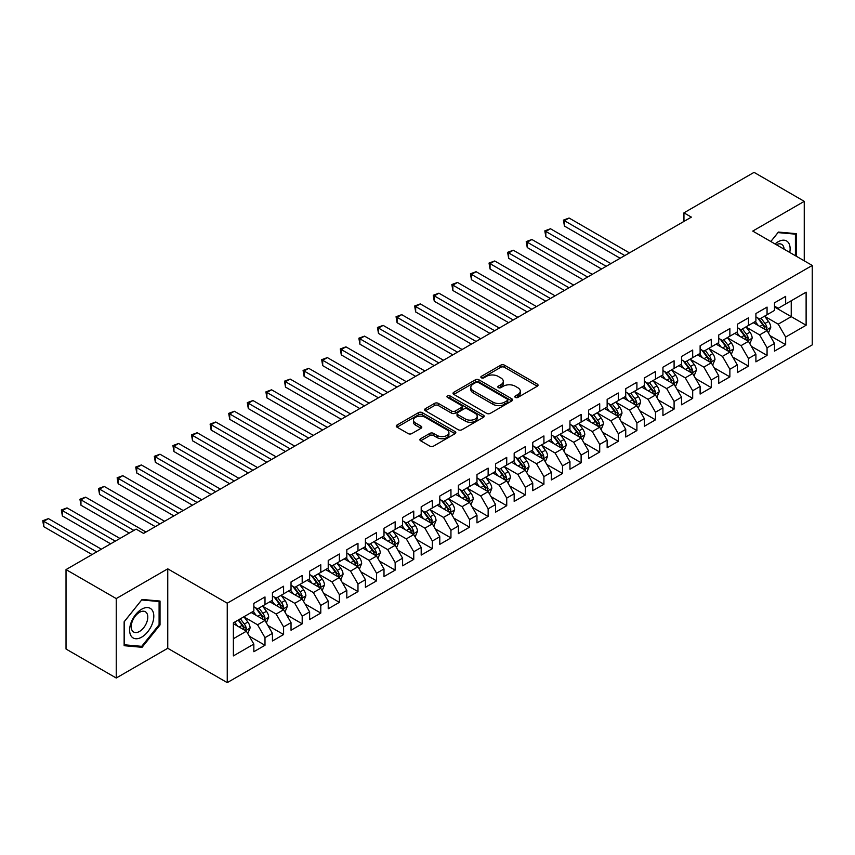 <?xml version="1.0" encoding="UTF-8"?>
<svg xmlns="http://www.w3.org/2000/svg" width="855" height="855" viewBox="0 0 855 855"><rect width="100%" height="100%" fill="white"/><g stroke="black" fill="none" stroke-linecap="round" stroke-linejoin="round"><path stroke-width="1.28" d="M515.341 397.415A1.806 1.047 0 0 0 517.895 397.415L537.293 386.225A2.586 1.486 0 0 0 538.041 385.167A2.586 1.486 0 0 0 537.293 384.109L504.429 365.149A2.586 1.486 0 0 0 500.784 365.149L481.386 376.339A1.806 1.047 0 0 0 480.863 377.076A1.806 1.047 0 0 0 481.386 377.814A1.806 1.047 0 0 0 483.941 377.814L486.452 376.371A8.261 4.767 0 0 1 498.134 376.371L500.87 377.953A8.261 4.767 0 0 1 503.296 381.319A8.261 4.767 0 0 1 500.87 384.697L498.369 386.139A1.806 1.047 0 0 0 497.834 386.877A1.806 1.047 0 0 0 498.369 387.614A1.806 1.047 0 0 0 500.923 387.614L503.435 386.171A8.261 4.767 0 0 1 515.116 386.171L517.852 387.753A8.261 4.767 0 0 1 520.268 391.12A8.261 4.767 0 0 1 517.852 394.497L515.341 395.94A1.806 1.047 0 0 0 514.806 396.677A1.806 1.047 0 0 0 515.341 397.415L515.341 395.94M420.66 438.701A2.586 1.486 0 0 0 419.901 439.748A2.586 1.486 0 0 0 420.66 440.806L429.873 446.128A2.586 1.486 0 0 0 433.528 446.128L455.063 433.688A2.586 1.486 0 0 0 455.822 432.641A2.586 1.486 0 0 0 455.063 431.583L422.21 412.623A2.586 1.486 0 0 0 418.555 412.623L397.019 425.053A2.586 1.486 0 0 0 396.26 426.111A2.586 1.486 0 0 0 397.019 427.158L408.156 433.592A2.586 1.486 0 0 0 411.8 433.592L421.023 428.27A2.586 1.486 0 0 0 421.782 427.211A2.586 1.486 0 0 0 421.023 426.164L415.498 422.969A6.904 3.986 0 0 1 413.478 420.147A6.904 3.986 0 0 1 417.742 416.471A6.904 3.986 0 0 1 425.266 417.336L446.898 429.819A6.904 3.986 0 0 1 448.918 432.641A6.904 3.986 0 0 1 444.653 436.328A6.904 3.986 0 0 1 437.129 435.462L433.528 433.378A2.586 1.486 0 0 0 429.873 433.378L420.66 438.701L420.66 440.806M116.237 598.575L116.237 678.015L167.751 648.282L167.751 568.832L116.237 598.575L66.027 569.59L136.137 529.117L143.576 533.402L691.385 217.127L683.947 212.842L683.947 221.424M167.751 568.832L227.248 603.192L812.25 265.445L812.25 344.886L227.248 682.632L227.248 603.192M804.256 260.828L804.256 201.353L752.742 231.085L812.25 265.445M804.256 201.353L754.046 172.368L683.947 212.842M486.634 413.36A2.586 1.486 0 0 0 490.289 413.36L511.824 400.92A2.586 1.486 0 0 0 512.583 399.862A2.586 1.486 0 0 0 511.824 398.815L478.971 379.844A2.586 1.486 0 0 0 475.327 379.844L453.781 392.285A2.586 1.486 0 0 0 453.032 393.332A2.586 1.486 0 0 0 453.781 394.39L486.634 413.36M448.212 397.81A1.806 1.047 0 0 1 450.04 398.067L450.04 395.918L483.438 415.199A2.586 1.486 0 0 1 484.197 416.257A2.586 1.486 0 0 1 483.438 417.304L461.903 429.744A2.586 1.486 0 0 1 458.259 429.744L425.405 410.774L434.618 405.494L434.618 403.346L425.405 408.669A2.586 1.486 0 0 0 424.646 409.716A2.586 1.486 0 0 0 425.405 410.774L425.405 408.669M434.618 405.494A2.586 1.486 0 0 1 438.273 405.494L438.273 403.346A2.586 1.486 0 0 0 434.618 403.346M438.273 403.346L451.59 411.041A2.586 1.486 0 0 0 455.245 411.041L461.358 407.504A2.586 1.486 0 0 0 462.117 406.456A2.586 1.486 0 0 0 461.358 405.398L447.486 397.393A1.806 1.047 0 0 1 446.962 396.656A1.806 1.047 0 0 1 448.073 395.694A1.806 1.047 0 0 1 450.04 395.918M774.502 306.988L791.238 316.649L791.238 300.768L806.115 292.175L785.66 303.985L785.66 296.364L774.502 302.809L774.502 310.429L767.063 314.726L767.063 307.095L755.906 313.539L755.906 321.159L748.467 325.456L748.467 317.836L737.309 324.28L737.309 331.9L729.871 336.197L729.871 328.566L718.713 335.01L718.713 342.631L711.274 346.927L711.274 339.307L700.117 345.751L700.117 353.372L692.689 357.668L692.689 350.037L681.531 356.482L681.531 364.102L674.093 368.398L674.093 360.778L662.935 367.223L662.935 374.843L655.496 379.139L655.496 371.508L644.339 377.953L644.339 385.573L636.9 389.869L636.9 382.249L625.742 388.694L625.742 396.314L618.304 400.61L618.304 392.979L607.146 399.424L607.146 407.044L599.708 411.341L599.708 403.72L588.55 410.165L588.55 417.785L581.111 422.081L581.111 414.451L569.954 420.895L569.954 428.515L562.515 432.812L562.515 425.192L551.357 431.636L551.357 439.256L543.919 443.553L543.919 435.932L532.761 442.366L532.761 449.987L525.333 454.283L525.333 446.663L514.176 453.107L514.176 460.727L506.737 465.024L506.737 457.404L495.579 463.838L495.579 471.458L488.141 475.754L488.141 468.134L476.983 474.578L476.983 482.199L469.545 486.495L469.545 478.875L458.387 485.309L458.387 492.929L450.948 497.225L450.948 489.605L439.791 496.05L439.791 503.67L432.352 507.966L432.352 500.346L421.194 506.78L421.194 514.411L413.756 518.696L413.756 511.076L402.598 517.521L402.598 525.141L395.16 529.437L395.16 521.817L384.002 528.251L384.002 535.882L376.563 540.168L376.563 532.547L365.416 538.992L365.416 546.612L357.978 550.909L357.978 543.288L346.82 549.722L346.82 557.353L339.382 561.639L339.382 554.019L328.224 560.463L328.224 568.083L320.785 572.38L320.785 564.76L309.628 571.193L309.628 578.824L302.189 583.11L302.189 575.49L291.031 581.934L291.031 589.555L283.593 593.851L283.593 586.231L272.435 592.665L272.435 600.295L264.997 604.581L264.997 596.961L253.839 603.406L253.839 611.026L233.383 622.835L233.383 655.903L253.839 644.093L246.4 631.214L233.383 623.701M806.115 292.175L806.115 325.242L785.66 337.052L778.221 324.173L764.744 316.382M769.949 335.598L785.66 344.672L785.66 337.052M785.66 344.672L774.502 351.116L774.502 343.496L767.063 347.793L759.625 334.904L746.148 327.123M751.353 346.339L767.063 355.413L767.063 347.793M767.063 355.413L755.906 361.847L755.906 354.227L748.467 358.523L741.029 345.644L727.552 337.853M732.756 357.069L748.467 366.143L748.467 358.523M748.467 366.143L737.309 372.588L737.309 364.967L729.871 369.264L722.432 356.375L708.955 348.594M714.16 367.81L729.871 376.884L729.871 369.264M729.871 376.884L718.713 383.318L718.713 375.698L711.274 379.994L703.836 367.116L690.359 359.324M695.564 378.541L711.274 387.614L711.274 379.994M711.274 387.614L700.117 394.059L700.117 386.439L692.689 390.735L685.25 377.846L671.763 370.065M676.968 389.282L692.689 398.355L692.689 390.735M692.689 398.355L681.531 404.789L681.531 397.169L674.093 401.465L666.654 388.587L653.167 380.796M658.371 400.012L674.093 409.085L674.093 401.465M674.093 409.085L662.935 415.53L662.935 407.91L655.496 412.206L648.058 399.317L634.57 391.537M639.786 410.753L655.496 419.826L655.496 412.206M655.496 419.826L644.339 426.271L644.339 418.64L636.9 422.936L629.462 410.058L615.974 402.267M621.19 421.494L636.9 430.557L636.9 422.936M636.9 430.557L625.742 437.001L625.742 429.381L618.304 433.677L610.865 420.788L597.389 413.008M602.593 432.224L618.304 441.298L618.304 433.677M618.304 441.298L607.146 447.742L607.146 440.111L599.708 444.408L592.269 431.529L578.792 423.738M583.997 442.965L599.708 452.028L599.708 444.408M599.708 452.028L588.55 458.472L588.55 450.852L581.111 455.149L573.673 442.259L560.196 434.479M565.401 453.695L581.111 462.769L581.111 455.149M581.111 462.769L569.954 469.213L569.954 461.582L562.515 465.879L555.077 453L541.6 445.209M546.805 464.436L562.515 473.499L562.515 465.879M562.515 473.499L551.357 479.944L551.357 472.323L543.919 476.62L536.48 463.731L523.004 455.95M528.208 475.166L543.919 484.24L543.919 476.62M543.919 484.24L532.761 490.685L532.761 483.054L525.333 487.35L517.895 474.472L504.407 466.68M509.612 485.907L525.333 494.97L525.333 487.35M525.333 494.97L514.176 501.415L514.176 493.795L506.737 498.091L499.299 485.202L485.811 477.421M491.016 496.637L506.737 505.711L506.737 498.091M506.737 505.711L495.579 512.156L495.579 504.525L488.141 508.821L480.702 495.943L467.215 488.162M472.43 507.378L488.141 516.441L488.141 508.821M488.141 516.441L476.983 522.886L476.983 515.266L469.545 519.562L462.106 506.673L448.619 498.893M453.834 518.109L469.545 527.182L469.545 519.562M469.545 527.182L458.387 533.627L458.387 525.996L450.948 530.292L443.51 517.414L430.033 509.633M435.238 528.85L450.948 537.913L450.948 530.292M450.948 537.913L439.791 544.357L439.791 536.737L432.352 541.033L424.914 528.144L411.437 520.364M416.642 539.58L432.352 548.654L432.352 541.033M432.352 548.654L421.194 555.098L421.194 547.467L413.756 551.764L406.317 538.885L392.84 531.105M398.045 550.321L413.756 559.384L413.756 551.764M413.756 559.384L402.598 565.828L402.598 558.208L395.16 562.505L387.721 549.615L374.244 541.835M379.449 561.051L395.16 570.125L395.16 562.505M395.16 570.125L384.002 576.569L384.002 568.949L376.563 573.235L369.125 560.356L355.648 552.576M360.853 571.792L376.563 580.866L376.563 573.235M376.563 580.866L365.416 587.3L365.416 579.679L357.978 583.976L350.539 571.087L337.052 563.306M342.257 582.522L357.978 591.596L357.978 583.976M357.978 591.596L346.82 598.04L346.82 590.42L339.382 594.706L331.943 581.827L318.455 574.047M323.66 593.263L339.382 602.337L339.382 594.706M339.382 602.337L328.224 608.771L328.224 601.151L320.785 605.447L313.347 592.558L299.859 584.777M305.075 603.993L320.785 613.067L320.785 605.447M320.785 613.067L309.628 619.512L309.628 611.891L302.189 616.177L294.751 603.299L281.274 595.518M286.478 614.734L302.189 623.808L302.189 616.177M302.189 623.808L291.031 630.242L291.031 622.622L283.593 626.918L276.154 614.029L262.677 606.248M267.882 625.465L283.593 634.538L283.593 626.918M283.593 634.538L272.435 640.983L272.435 633.363L264.997 637.648L257.558 624.77L244.081 616.989M249.286 636.206L264.997 645.279L264.997 637.648M264.997 645.279L253.839 651.713L253.839 644.093M253.839 606.729L257.558 608.878L264.997 604.581M233.383 638.728L246.4 631.214M272.435 595.999L276.154 598.147L283.593 593.851M257.558 624.77L264.997 620.473L251.242 612.533M272.435 633.363L264.997 620.473M291.031 585.258L294.751 587.406L302.189 583.11M276.154 614.029L283.593 609.743L269.827 601.792M291.031 622.622L283.593 609.743M309.628 574.528L313.347 576.676L320.785 572.38M294.751 603.299L302.189 599.002L288.424 591.062M309.628 611.891L302.189 599.002M328.224 563.787L331.943 565.935L339.382 561.639M313.347 592.558L320.785 588.272L307.02 580.321M328.224 601.151L320.785 588.272M346.82 553.057L350.539 555.205L357.978 550.909M331.943 581.827L339.382 577.531L325.616 569.59M346.82 590.42L339.382 577.531M365.416 542.316L369.125 544.464L376.563 540.168M350.539 571.087L357.978 566.801L344.212 558.849M365.416 579.679L357.978 566.801M384.002 531.586L387.721 533.734L395.16 529.437M369.125 560.356L376.563 556.06L362.809 548.119M384.002 568.949L376.563 556.06M402.598 520.845L406.317 522.993L413.756 518.696M387.721 549.615L395.16 545.33L381.405 537.378M402.598 558.208L395.16 545.33M421.194 510.114L424.914 512.263L432.352 507.966M406.317 538.885L413.756 534.589L400.001 526.648M421.194 547.467L413.756 534.589M439.791 499.373L443.51 501.522L450.948 497.225M424.914 528.144L432.352 523.859L418.597 515.907M439.791 536.737L432.352 523.859M458.387 488.643L462.106 490.791L469.545 486.495M443.51 517.414L450.948 513.118L437.183 505.177M458.387 525.996L450.948 513.118M476.983 477.902L480.702 480.05L488.141 475.754M462.106 506.673L469.545 502.377L455.779 494.436M476.983 515.266L469.545 502.377M495.579 467.172L499.299 469.32L506.737 465.024M480.702 495.943L488.141 491.646L474.375 483.706M495.579 504.525L488.141 491.646M514.176 456.431L517.895 458.579L525.333 454.283M499.299 485.202L506.737 480.905L492.972 472.965M514.176 493.795L506.737 480.905M532.761 445.701L536.48 447.849L543.919 443.553M517.895 474.472L525.333 470.175L511.568 462.234M532.761 483.054L525.333 470.175M551.357 434.96L555.077 437.108L562.515 432.812M536.48 463.731L543.919 459.434L530.164 451.493M551.357 472.323L543.919 459.434M569.954 424.23L573.673 426.378L581.111 422.081M555.077 453L562.515 448.704L548.76 440.763M569.954 461.582L562.515 448.704M588.55 413.489L592.269 415.637L599.708 411.341M573.673 442.259L581.111 437.963L567.357 430.022M588.55 450.852L581.111 437.963M607.146 402.758L610.865 404.896L618.304 400.61M592.269 431.529L599.708 427.233L585.953 419.292M607.146 440.111L599.708 427.233M625.742 392.018L629.462 394.166L636.9 389.869M610.865 420.788L618.304 416.492L604.538 408.551M625.742 429.381L618.304 416.492M644.339 381.287L648.058 383.425L655.496 379.139M629.462 410.058L636.9 405.762L623.135 397.821M644.339 418.64L636.9 405.762M662.935 370.546L666.654 372.695L674.093 368.398M648.058 399.317L655.496 395.021L641.731 387.08M662.935 407.91L655.496 395.021M681.531 359.816L685.25 361.954L692.689 357.668M666.654 388.587L674.093 384.29L660.327 376.339M681.531 397.169L674.093 384.29M700.117 349.075L703.836 351.223L711.274 346.927M685.25 377.846L692.689 373.55L678.923 365.609M700.117 386.439L692.689 373.55M718.713 338.334L722.432 340.482L729.871 336.197M703.836 367.116L711.274 362.819L697.52 354.868M718.713 375.698L711.274 362.819M737.309 327.604L741.029 329.752L748.467 325.456M722.432 356.375L729.871 352.078L716.116 344.138M737.309 364.967L729.871 352.078M755.906 316.863L759.625 319.011L767.063 314.726M741.029 345.644L748.467 341.348L734.712 333.397M755.906 354.227L748.467 341.348M774.502 306.133L778.221 308.281L785.66 303.985M759.625 334.904L767.063 330.607L753.308 322.666M774.502 343.496L767.063 330.607M66.027 569.59L66.027 649.031L116.237 678.015M167.751 648.282L227.248 682.632M778.221 324.173L791.238 316.649L806.115 325.242M796.347 256.265L796.347 233.672L778.403 232.068L770.815 241.516L778.039 232.603L795.417 234.152L795.417 255.731M160.024 624.973L160.024 601.054L142.08 599.451L124.135 621.767L124.135 645.696L142.08 647.299L160.024 624.973L159.094 624.439M516.057 397.671L517.852 396.635A8.261 4.767 0 0 0 520.268 393.268L520.268 391.12M503.296 381.319L503.296 383.468A8.261 4.767 0 0 1 500.87 386.845L499.085 387.871M537.25 386.236L504.429 367.287A2.586 1.486 0 0 0 500.784 367.287L482.113 378.07M511.792 400.942L478.971 381.993A2.586 1.486 0 0 0 475.327 381.993L453.813 394.412M507.261 400.6A1.806 1.047 0 0 0 507.795 399.862A1.806 1.047 0 0 0 507.261 399.125L478.426 382.484A1.806 1.047 0 0 0 475.872 382.484L473.221 384.013A8.261 4.767 0 0 0 470.806 387.379A8.261 4.767 0 0 0 473.221 390.756L492.94 402.128A8.261 4.767 0 0 0 504.621 402.128L507.261 400.6L507.261 402.748A1.806 1.047 0 0 0 507.795 402.01L507.795 399.862M470.806 387.379L470.806 389.527A8.261 4.767 0 0 0 473.221 392.894L473.221 390.756M507.261 402.748L504.621 404.276A8.261 4.767 0 0 1 492.94 404.276L473.221 392.894M438.273 405.494L451.59 413.189A2.586 1.486 0 0 0 455.245 413.189L461.358 409.652A2.586 1.486 0 0 0 462.117 408.605L462.117 406.456M450.04 398.067L483.406 417.326M465.419 419.014A6.904 3.986 0 0 0 472.943 419.88A6.904 3.986 0 0 0 477.208 416.203A6.904 3.986 0 0 0 475.188 413.382L467.567 408.979A2.586 1.486 0 0 0 463.912 408.979L457.799 412.516A2.586 1.486 0 0 0 457.04 413.564A2.586 1.486 0 0 0 457.799 414.622L465.419 419.014L465.419 421.162A6.904 3.986 0 0 0 472.943 422.028A6.904 3.986 0 0 0 477.208 418.352L477.208 416.203M457.04 413.564L457.04 415.712A2.586 1.486 0 0 0 457.799 416.77L457.799 414.622M465.419 421.162L457.799 416.77M448.918 432.641L448.918 434.789A6.904 3.986 0 0 1 444.653 438.465A6.904 3.986 0 0 1 437.129 437.61L433.528 435.526A2.586 1.486 0 0 0 429.873 435.526L420.692 440.827M413.478 420.147L413.478 422.295A6.904 3.986 0 0 0 415.498 425.117L415.498 422.969M420.991 428.291L415.498 425.117M455.031 433.709L422.21 414.761A2.586 1.486 0 0 0 418.555 414.761L397.051 427.179L397.019 425.053M140.188 646.209L142.08 647.299M768.442 332.99L770.74 327.369A6.968 4.019 -120 0 0 768.517 321.437L764.573 316.158M758.278 325.541L755.275 321.523M629.462 252.888L569.077 218.025L564.439 220.708L564.439 226.073L620.164 258.253M765.749 329.848L766.978 327.668A6.968 4.019 -120 0 0 764.99 323.468L761.036 318.199M758.78 318.53L763.665 325.039A3.548 2.052 60 0 1 764.306 326.118L766.978 327.668M757.562 317.825L762.756 324.761A6.968 4.019 60 0 1 764.755 328.951L764.894 329.357M564.439 226.073L563.413 220.12L624.813 255.57M563.413 220.12L569.077 218.025M749.846 343.731L752.154 338.099A6.968 4.019 -120 0 0 749.931 332.168L745.977 326.899M739.682 336.272L736.679 332.264M610.865 263.618L550.492 228.755L545.843 231.449L545.843 236.814L601.567 268.983M747.152 340.589L748.392 338.398A6.968 4.019 -120 0 0 746.394 334.209L742.439 328.94M740.184 329.261L745.068 335.78A3.548 2.052 60 0 1 745.71 336.859L748.392 338.398M738.966 328.555L744.16 335.502A6.968 4.019 60 0 1 746.159 339.692L746.297 340.087M545.843 236.814L544.817 230.85L606.216 266.3M544.817 230.85L550.492 228.755M731.249 354.462L733.558 348.84A6.968 4.019 -120 0 0 731.335 342.908L727.381 337.629M721.086 347.012L718.082 343.005M592.269 274.359L531.896 239.496L527.246 242.179L527.246 247.544L582.971 279.724M728.556 351.32L729.796 349.139A6.968 4.019 -120 0 0 727.797 344.95L723.843 339.67M721.588 340.001L726.472 346.51A3.548 2.052 60 0 1 727.113 347.59L729.796 349.139M720.37 339.296L725.564 346.232A6.968 4.019 60 0 1 727.562 350.422L727.701 350.828M527.246 247.544L526.22 241.591L587.62 277.041M526.22 241.591L531.896 239.496M789.753 252.449A17.089 9.865 120 0 0 788.502 242.756A17.089 9.865 120 0 0 775.058 243.974M784.099 249.19A11.703 6.755 120 0 0 782.998 245.599A11.703 6.755 120 0 0 781.684 244.38A11.703 6.755 120 0 0 776.319 244.69M794.274 233.49L795.417 234.152M131.243 636.184A17.089 9.865 120 0 0 147.755 631.76A17.089 9.865 120 0 0 152.179 610.139A17.089 9.865 120 0 0 135.667 614.563A17.089 9.865 120 0 0 131.243 636.184M132.343 630.808A11.703 6.755 120 0 0 133.658 632.027A11.703 6.755 120 0 0 144.548 626.565A11.703 6.755 120 0 0 146.675 612.971A11.703 6.755 120 0 0 145.361 611.753A11.703 6.755 120 0 0 134.47 617.214A11.703 6.755 120 0 0 132.343 630.808M141.716 599.975L159.094 601.535L159.094 624.716L141.716 646.337L124.328 644.788L124.328 621.606L141.674 599.954M157.951 600.862L159.094 601.535M712.653 365.203L714.962 359.57A6.968 4.019 -120 0 0 712.739 353.639L708.784 348.37M702.489 357.743L699.486 353.735M573.673 285.089L513.299 250.226L508.65 252.92L508.65 258.285L564.375 290.454M709.971 362.06L711.2 359.87A6.968 4.019 -120 0 0 709.201 355.68L705.257 350.411M703.002 350.732L707.876 357.251A3.548 2.052 60 0 1 708.517 358.33L711.2 359.87M701.773 350.026L706.967 356.973A6.968 4.019 60 0 1 708.966 361.163L709.105 361.569M508.65 258.285L507.624 252.321L569.024 287.772M507.624 252.321L513.299 250.226M694.057 375.933L696.365 370.311A6.968 4.019 -120 0 0 694.142 364.38L690.188 359.1M683.893 368.484L680.89 364.476M555.077 295.83L494.703 260.967L490.054 263.65L490.054 269.015L545.779 301.195M691.374 372.791L692.603 370.61A6.968 4.019 -120 0 0 690.605 366.421L686.661 361.141M684.406 361.473L689.28 367.981A3.548 2.052 60 0 1 689.932 369.061L692.603 370.61M683.177 360.767L688.382 367.703A6.968 4.019 60 0 1 690.37 371.893L690.509 372.299M490.054 269.015L489.028 263.062L550.428 298.513M489.028 263.062L494.703 260.967M675.461 386.674L677.769 381.041A6.968 4.019 -120 0 0 675.546 375.11L671.592 369.841M665.297 379.214L662.294 375.206M536.48 306.56L476.107 271.708L471.458 274.391L471.458 279.756L527.182 311.925M672.778 383.532L674.007 381.341A6.968 4.019 -120 0 0 672.009 377.151L668.065 371.882M665.81 372.203L670.683 378.722A3.548 2.052 60 0 1 671.335 379.802L674.007 381.341M664.581 371.498L669.786 378.444A6.968 4.019 60 0 1 671.774 382.634L671.912 383.04M471.458 279.756L470.432 273.792L531.831 309.243M470.432 273.792L476.107 271.708M656.875 397.404L659.173 391.782A6.968 4.019 -120 0 0 656.95 385.851L652.996 380.571M646.711 389.955L643.708 385.947M517.895 317.301L457.511 282.439L452.861 285.121L452.861 290.486L508.597 322.666M654.182 394.262L655.411 392.082A6.968 4.019 -120 0 0 653.423 387.892L649.469 382.613M647.214 382.944L652.087 389.452A3.548 2.052 60 0 1 652.739 390.532L655.411 392.082M645.985 382.238L651.189 389.175A6.968 4.019 60 0 1 653.177 393.364L653.327 393.77M452.861 290.486L451.846 284.533L513.246 319.984M451.846 284.533L457.511 282.439M638.279 408.145L640.577 402.513A6.968 4.019 -120 0 0 638.354 396.581L634.41 391.312M628.115 400.685L625.112 396.677M499.299 328.031L438.914 293.18L434.265 295.862L434.265 301.227L490.001 333.397M635.586 405.003L636.815 402.812A6.968 4.019 -120 0 0 634.827 398.622L630.872 393.353M628.617 393.674L633.502 400.193A3.548 2.052 60 0 1 634.143 401.273L636.815 402.812M627.388 392.969L632.593 399.916A6.968 4.019 60 0 1 634.581 404.105L634.731 404.511M434.265 301.227L433.25 295.264L494.65 330.714M433.25 295.264L438.914 293.18M619.683 418.875L621.98 413.254A6.968 4.019 -120 0 0 619.757 407.322L615.814 402.042M609.519 411.426L606.516 407.418M480.702 338.772L420.318 303.91L415.669 306.592L415.669 311.957L471.404 344.138M616.989 415.733L618.218 413.553A6.968 4.019 -120 0 0 616.231 409.363L612.276 404.084M610.021 404.415L614.905 410.924A3.548 2.052 60 0 1 615.547 412.003L618.218 413.553M608.792 403.71L613.997 410.646A6.968 4.019 60 0 1 615.995 414.835L616.134 415.241M415.669 311.957L414.654 306.005L476.053 341.455M414.654 306.005L420.318 303.91M601.086 429.616L603.395 423.984A6.968 4.019 -120 0 0 601.161 418.052L597.217 412.783M590.923 422.156L587.919 418.148M462.106 349.503L401.732 314.651L397.083 317.333L397.083 322.698L452.808 354.868M598.393 426.474L599.622 424.283A6.968 4.019 -120 0 0 597.634 420.094L593.68 414.825M591.425 415.145L596.309 421.665A3.548 2.052 60 0 1 596.95 422.744L599.622 424.283M590.207 414.44L595.401 421.387A6.968 4.019 60 0 1 597.399 425.576L597.538 425.982M397.083 322.698L396.057 316.735L457.457 352.185M396.057 316.735L401.732 314.651M582.49 440.346L584.799 434.725A6.968 4.019 -120 0 0 582.576 428.793L578.621 423.514M572.326 432.897L569.323 428.889M443.51 360.244L383.136 325.381L378.487 328.064L378.487 333.429L434.212 365.609M579.797 437.204L581.037 435.024A6.968 4.019 -120 0 0 579.038 430.835L575.084 425.555M572.829 425.886L577.713 432.395A3.548 2.052 60 0 1 578.354 433.474L581.037 435.024M571.61 425.181L576.804 432.117A6.968 4.019 60 0 1 578.803 436.307L578.942 436.713M378.487 333.429L377.461 327.476L438.861 362.926M377.461 327.476L383.136 325.381M563.894 451.087L566.202 445.466A6.968 4.019 -120 0 0 563.979 439.523L560.025 434.255M553.73 443.627L550.727 439.62M424.914 370.974L364.54 336.122L359.891 338.804L359.891 344.17L415.616 376.339M561.201 447.945L562.44 445.754A6.968 4.019 -120 0 0 560.442 441.565L556.487 436.296M554.243 436.616L559.117 443.136A3.548 2.052 60 0 1 559.758 444.215L562.44 445.754M553.014 435.911L558.208 442.858A6.968 4.019 60 0 1 560.207 447.047L560.346 447.454M359.891 344.17L358.865 338.206L420.265 373.656M358.865 338.206L364.54 336.122M545.298 461.818L547.606 456.196A6.968 4.019 -120 0 0 545.383 450.264L541.429 444.985M535.134 454.368L532.131 450.361M406.317 381.715L345.944 346.852L341.295 349.535L341.295 354.911L397.019 387.08M542.615 458.675L543.844 456.495A6.968 4.019 -120 0 0 541.846 452.306L537.902 447.026M535.647 447.357L540.52 453.866A3.548 2.052 60 0 1 541.162 454.946L543.844 456.495M534.418 446.652L539.612 453.588A6.968 4.019 60 0 1 541.61 457.778L541.749 458.184M341.295 354.911L340.269 348.947L401.668 384.397M340.269 348.947L345.944 346.852M526.701 472.559L529.01 466.937A6.968 4.019 -120 0 0 526.787 460.995L522.832 455.726M516.538 465.099L513.534 461.091M387.721 392.445L327.347 357.593L322.698 360.276L322.698 365.641L378.423 397.821M524.019 469.416L525.248 467.225A6.968 4.019 -120 0 0 523.249 463.036L519.306 457.767M517.051 458.098L521.924 464.607A3.548 2.052 60 0 1 522.576 465.686L525.248 467.225M515.822 457.382L521.026 464.329A6.968 4.019 60 0 1 523.014 468.519L523.153 468.925M322.698 365.641L321.672 359.688L383.072 395.128M321.672 359.688L327.347 357.593M508.105 483.289L510.414 477.667A6.968 4.019 -120 0 0 508.191 471.736L504.236 466.456M497.941 475.84L494.938 471.832M369.125 403.186L308.751 368.323L304.102 371.006L304.102 376.382L359.827 408.551M505.423 480.157L506.652 477.966A6.968 4.019 -120 0 0 504.653 473.777L500.709 468.497M498.454 468.829L503.328 475.337A3.548 2.052 60 0 1 503.98 476.417L506.652 477.966M497.225 468.123L502.43 475.059A6.968 4.019 60 0 1 504.418 479.249L504.557 479.655M304.102 376.382L303.076 370.418L364.476 405.869M303.076 370.418L308.751 368.323M489.52 494.03L491.817 488.408A6.968 4.019 -120 0 0 489.594 482.466L485.651 477.197M479.356 486.57L476.353 482.562M350.539 413.916L290.155 379.064L285.506 381.747L285.506 387.112L341.241 419.292M486.826 490.888L488.055 488.697A6.968 4.019 -120 0 0 486.068 484.507L482.113 479.238M479.858 479.57L484.732 486.078A3.548 2.052 60 0 1 485.384 487.158L488.055 488.697M478.629 478.853L483.834 485.8A6.968 4.019 60 0 1 485.822 489.99L485.971 490.396M285.506 387.112L284.491 381.159L345.89 416.599M284.491 381.159L290.155 379.064M470.923 504.771L473.221 499.138A6.968 4.019 -120 0 0 470.998 493.207L467.054 487.927M460.76 497.311L457.756 493.303M331.943 424.657L271.559 389.795L266.91 392.477L266.91 397.853L322.645 430.022M468.23 501.629L469.459 499.438A6.968 4.019 -120 0 0 467.471 495.248L463.517 489.968M461.262 490.3L466.146 496.808A3.548 2.052 60 0 1 466.787 497.888L469.459 499.438M460.033 489.594L465.238 496.531A6.968 4.019 60 0 1 467.236 500.72L467.375 501.126M266.91 397.853L265.894 391.889L327.294 427.34M265.894 391.889L271.559 389.795M452.327 515.501L454.625 509.879A6.968 4.019 -120 0 0 452.402 503.937L448.458 498.668M442.163 508.041L439.16 504.033M313.347 435.387L252.962 400.535L248.313 403.218L248.313 408.583L304.049 440.763M449.634 512.359L450.863 510.168A6.968 4.019 -120 0 0 448.875 505.978L444.921 500.709M442.666 501.041L447.55 507.549A3.548 2.052 60 0 1 448.191 508.629L450.863 510.168M441.437 500.325L446.641 507.272A6.968 4.019 60 0 1 448.64 511.461L448.779 511.867M248.313 408.583L247.298 402.63L308.698 438.07M247.298 402.63L252.962 400.535M433.731 526.242L436.039 520.61A6.968 4.019 -120 0 0 433.806 514.678L429.862 509.398M423.567 518.782L420.564 514.774M294.751 446.128L234.377 411.266L229.728 413.948L229.728 419.324L285.452 451.493M431.038 523.1L432.277 520.909A6.968 4.019 -120 0 0 430.279 516.719L426.324 511.44M424.069 511.771L428.954 518.28A3.548 2.052 60 0 1 429.595 519.359L432.277 520.909M422.851 511.066L428.045 518.002A6.968 4.019 60 0 1 430.044 522.191L430.183 522.597M229.728 419.324L228.702 413.36L290.102 448.811M228.702 413.36L234.377 411.266M415.135 536.972L417.443 531.35A6.968 4.019 -120 0 0 415.22 525.408L411.266 520.139M404.971 529.512L401.968 525.504M276.154 456.859L215.781 422.007L211.132 424.689L211.132 430.054L266.856 462.234M412.441 533.83L413.681 531.639A6.968 4.019 -120 0 0 411.683 527.45L407.728 522.181M405.473 522.512L410.357 529.021A3.548 2.052 60 0 1 410.999 530.1L413.681 531.639M404.255 521.796L409.449 528.743A6.968 4.019 60 0 1 411.447 532.932L411.586 533.338M211.132 430.054L210.106 424.101L271.505 459.541M210.106 424.101L215.781 422.007M396.538 547.713L398.847 542.081A6.968 4.019 -120 0 0 396.624 536.149L392.669 530.88M386.375 540.253L383.371 536.245M257.558 467.6L197.184 432.737L192.535 435.419L192.535 440.795L248.26 472.965M393.845 544.571L395.085 542.38A6.968 4.019 -120 0 0 393.086 538.19L389.132 532.911M386.888 533.242L391.761 539.762A3.548 2.052 60 0 1 392.402 540.83L395.085 542.38M385.658 532.537L390.853 539.473A6.968 4.019 60 0 1 392.851 543.673L392.99 544.069M192.535 440.795L191.509 434.832L252.909 470.282M191.509 434.832L197.184 432.737M377.942 558.443L380.251 552.822A6.968 4.019 -120 0 0 378.028 546.879L374.073 541.61M367.778 550.983L364.775 546.976M238.962 478.33L178.588 443.478L173.939 446.16L173.939 451.526L229.664 483.706M375.26 555.301L376.489 553.11A6.968 4.019 -120 0 0 374.49 548.921L370.546 543.652M368.291 543.983L373.165 550.492A3.548 2.052 60 0 1 373.806 551.571L376.489 553.11M367.062 543.267L372.256 550.214A6.968 4.019 60 0 1 374.255 554.403L374.394 554.81M173.939 451.526L172.913 445.573L234.313 481.012M172.913 445.573L178.588 443.478M359.346 569.184L361.654 563.552A6.968 4.019 -120 0 0 359.431 557.62L355.477 552.351M349.182 561.724L346.179 557.717M220.366 489.071L159.992 454.208L155.343 456.891L155.343 462.266L211.067 494.436M356.663 566.042L357.892 563.851A6.968 4.019 -120 0 0 355.894 559.662L351.95 554.382M349.695 554.713L354.569 561.233A3.548 2.052 60 0 1 355.22 562.301L357.892 563.851M348.466 554.008L353.671 560.944A6.968 4.019 60 0 1 355.659 565.144L355.798 565.54M155.343 462.266L154.317 456.303L215.717 491.753M154.317 456.303L159.992 454.208M340.75 579.914L343.058 574.293A6.968 4.019 -120 0 0 340.835 568.351L336.881 563.082M330.586 572.455L327.583 568.447M201.769 499.801L141.396 464.949L136.747 467.632L136.747 472.997L192.471 505.177M338.067 576.772L339.296 574.592A6.968 4.019 -120 0 0 337.298 570.392L333.354 565.123M331.099 565.454L335.972 571.963A3.548 2.052 60 0 1 336.624 573.042L339.296 574.592M329.87 564.738L335.075 571.685A6.968 4.019 60 0 1 337.062 575.875L337.201 576.281M136.747 472.997L135.721 467.044L197.12 502.494M135.721 467.044L141.396 464.949M322.164 590.655L324.462 585.023A6.968 4.019 -120 0 0 322.239 579.092L318.295 573.823M312 583.196L308.997 579.188M183.184 510.542L122.799 475.679L118.15 478.362L118.15 483.738L173.886 515.907M319.471 587.513L320.7 585.322A6.968 4.019 -120 0 0 318.712 581.133L314.758 575.853M312.502 576.185L317.376 582.704A3.548 2.052 60 0 1 318.028 583.773L320.7 585.322M311.273 575.479L316.478 582.415A6.968 4.019 60 0 1 318.466 586.615L318.616 587.011M118.15 483.738L117.135 477.774L178.535 513.224M117.135 477.774L122.799 475.679M303.568 601.386L305.866 595.764A6.968 4.019 -120 0 0 303.643 589.822L299.699 584.553M293.404 593.926L290.401 589.918M164.588 521.272L104.203 486.42L99.554 489.103L99.554 494.468L155.289 526.648M300.875 598.244L302.104 596.063A6.968 4.019 -120 0 0 300.116 591.863L296.161 586.594M293.906 586.925L298.79 593.434A3.548 2.052 60 0 1 299.432 594.514L302.104 596.063M292.677 586.209L297.882 593.156A6.968 4.019 60 0 1 299.881 597.346L300.02 597.752M99.554 494.468L98.539 488.515L159.938 523.965M98.539 488.515L104.203 486.42M284.971 612.127L287.269 606.494A6.968 4.019 -120 0 0 285.046 600.563L281.103 595.294M274.808 604.667L271.805 600.659M145.991 532.013L85.607 497.15L80.958 499.833L80.958 505.209L129.255 533.082M282.278 608.984L283.507 606.793A6.968 4.019 -120 0 0 281.519 602.604L277.565 597.324M275.31 597.656L280.194 604.175A3.548 2.052 60 0 1 280.835 605.255L283.507 606.793M274.092 596.95L279.286 603.886A6.968 4.019 60 0 1 281.284 608.087L281.423 608.482M80.958 505.209L79.943 499.245L133.904 530.399M79.943 499.245L85.607 497.15M266.375 622.857L268.684 617.235A6.968 4.019 -120 0 0 266.45 611.304L262.506 606.024M256.211 615.397L253.208 611.389M119.957 538.458L67.021 507.891L62.372 510.574L62.372 515.939L110.658 543.823M263.682 619.715L264.922 617.534A6.968 4.019 -120 0 0 262.923 613.334L258.969 608.065M256.714 608.397L261.598 614.905A3.548 2.052 60 0 1 262.239 615.985L264.922 617.534M255.495 607.691L260.69 614.627A6.968 4.019 60 0 1 262.688 618.817L262.827 619.223M62.372 515.939L61.346 509.986L115.307 541.14M61.346 509.986L67.021 507.891M247.779 633.598L250.088 627.965A6.968 4.019 -120 0 0 247.865 622.034L243.91 616.765M237.615 626.138L234.612 622.13M101.36 549.188L48.425 518.622L43.776 521.304L43.776 526.68L92.062 554.553M245.086 630.456L246.326 628.265A6.968 4.019 -120 0 0 244.327 624.075L240.373 618.796M238.631 619.811L243.002 625.646A3.548 2.052 60 0 1 243.643 626.726L246.326 628.265M238.15 620.089L242.093 625.358A6.968 4.019 60 0 1 244.092 629.558L244.231 629.953M43.776 526.68L42.75 520.716L96.711 551.87M42.75 520.716L48.425 518.622M517.852 396.635L517.852 394.497M498.369 387.614L498.369 386.139M500.87 386.845L500.87 384.697M481.386 377.814L481.386 376.339M500.784 367.287L500.784 365.149M504.429 367.287L504.429 365.149M537.293 386.225L537.293 384.109M453.781 394.39L453.781 392.285M475.327 381.993L475.327 379.844M478.971 381.993L478.971 379.844M511.824 400.92L511.824 398.815M492.94 404.276L492.94 402.128M504.621 404.276L504.621 402.128M451.59 413.189L451.59 411.041M455.245 413.189L455.245 411.041M461.358 409.652L461.358 407.504M483.438 417.304L483.438 415.199M429.873 435.526L429.873 433.378M433.528 435.526L433.528 433.378M437.129 437.61L437.129 435.462M421.023 428.27L421.023 426.164M418.555 414.761L418.555 412.623M422.21 414.761L422.21 412.623M455.063 433.688L455.063 431.583M766.187 330.105L770.697 327.497M764.99 323.468L768.517 321.437M759.849 326.439L762.756 324.761M747.591 340.846L752.101 338.238M746.394 334.209L749.931 332.168M741.253 337.18L744.16 335.502M729.005 351.576L733.505 348.968M727.797 344.95L731.335 342.908M722.657 347.91L725.564 346.232M710.409 362.317L714.919 359.709M709.201 355.68L712.739 353.639M704.06 358.651L706.967 356.973M691.813 373.047L696.323 370.45M690.605 366.421L694.142 364.38M685.464 369.381L688.382 367.703M673.216 383.788L677.726 381.18M672.009 377.151L675.546 375.11M666.868 380.122L669.786 378.444M654.62 394.518L659.13 391.921M653.423 387.892L656.95 385.851M648.272 390.853L651.189 389.175M636.024 405.259L640.534 402.652M634.827 398.622L638.354 396.581M629.675 401.594L632.593 399.916M617.428 415.99L621.938 413.393M616.231 409.363L619.757 407.322M611.09 412.324L613.997 410.646M598.831 426.731L603.341 424.123M597.634 420.094L601.161 418.052M592.494 423.065L595.401 421.387M580.235 437.461L584.745 434.864M579.038 430.835L582.576 428.793M573.897 433.795L576.804 432.117M561.649 448.202L566.149 445.594M560.442 441.565L563.979 439.523M555.301 444.536L558.208 442.858M543.053 458.932L547.563 456.335M541.846 452.306L545.383 450.264M536.705 455.266L539.612 453.588M524.457 469.673L528.967 467.065M523.249 463.036L526.787 460.995M518.109 466.007L521.026 464.329M505.861 480.403L510.371 477.806M504.653 473.777L508.191 471.736M499.512 476.748L502.43 475.059M487.265 491.144L491.775 488.536M486.068 484.507L489.594 482.466M480.916 487.478L483.834 485.8M468.668 501.874L473.178 499.277M467.471 495.248L470.998 493.207M462.32 498.219L465.238 496.531M450.072 512.615L454.582 510.008M448.875 505.978L452.402 503.937M443.734 508.949L446.641 507.272M431.476 523.346L435.986 520.748M430.279 516.719L433.806 514.678M425.138 519.69L428.045 518.002M412.88 534.086L417.39 531.479M411.683 527.45L415.22 525.408M406.542 530.421L409.449 528.743M394.294 544.817L398.793 542.22M393.086 538.19L396.624 536.149M387.946 541.162L390.853 539.473M375.698 555.558L380.208 552.95M374.49 548.921L378.028 546.879M369.349 551.892L372.256 550.214M357.101 566.288L361.612 563.691M355.894 559.662L359.431 557.62M350.753 562.633L353.671 560.944M338.505 577.029L343.015 574.421M337.298 570.392L340.835 568.351M332.157 573.363L335.075 571.685M319.909 587.759L324.419 585.162M318.712 581.133L322.239 579.092M313.561 584.104L316.478 582.415M301.313 598.5L305.823 595.892M300.116 591.863L303.643 589.822M294.964 594.834L297.882 593.156M282.716 609.23L287.227 606.633M281.519 602.604L285.046 600.563M276.379 605.575L279.286 603.886M264.12 619.971L268.63 617.363M262.923 613.334L266.45 611.304M257.783 616.305L260.69 614.627M245.524 630.701L250.034 628.104M244.327 624.075L247.865 622.034M239.186 627.046L242.093 625.358"/></g></svg>

